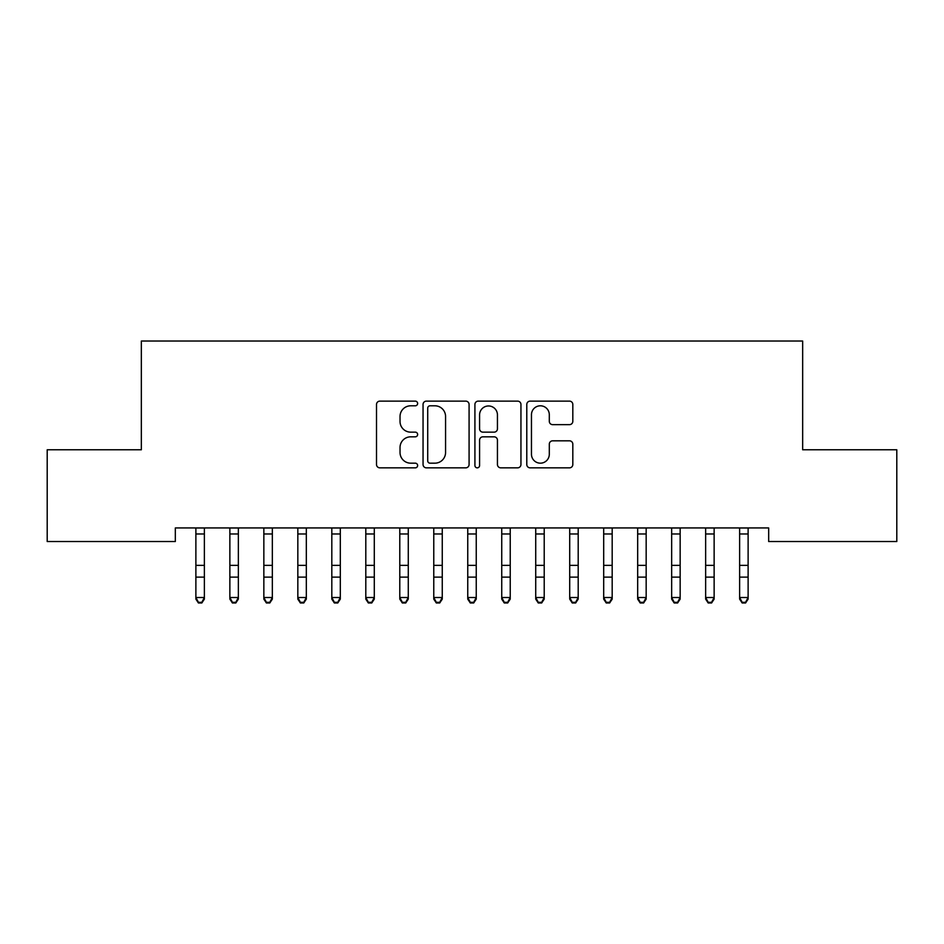 <?xml version="1.0" encoding="UTF-8"?>
<svg xmlns="http://www.w3.org/2000/svg" width="944" height="944" viewBox="0 0 944 944"><rect width="100%" height="100%" fill="white"/><g stroke="black" fill="none" stroke-linecap="round" stroke-linejoin="round"><path stroke-width="1.42" d="M417.626 403.466A2.336 2.336 0 0 0 415.289 401.129L379.854 401.129A3.339 3.339 0 0 0 376.514 404.469L376.514 464.507A3.339 3.339 0 0 0 379.854 467.846L415.289 467.846A2.336 2.336 0 0 0 417.626 465.51A2.336 2.336 0 0 0 415.289 463.174L410.711 463.174A10.679 10.679 0 0 1 400.032 452.495L400.032 447.491A10.679 10.679 0 0 1 410.711 436.824L415.289 436.824A2.336 2.336 0 0 0 417.626 434.488A2.336 2.336 0 0 0 415.289 432.151L410.711 432.151A10.679 10.679 0 0 1 400.032 421.472L400.032 416.469A10.679 10.679 0 0 1 410.711 405.802L415.289 405.802A2.336 2.336 0 0 0 417.626 403.466M569.492 424.647A3.339 3.339 0 0 0 572.819 421.307L572.819 404.469A3.339 3.339 0 0 0 569.492 401.129L530.127 401.129A3.339 3.339 0 0 0 526.787 404.469L526.787 464.507A3.339 3.339 0 0 0 530.127 467.846L569.492 467.846A3.339 3.339 0 0 0 572.819 464.507L572.819 444.164A3.339 3.339 0 0 0 569.492 440.824L552.641 440.824A3.339 3.339 0 0 0 549.302 444.164L549.302 454.253A8.921 8.921 0 0 1 540.381 463.174A8.921 8.921 0 0 1 531.46 454.253L531.46 414.723A8.921 8.921 0 0 1 540.381 405.802A8.921 8.921 0 0 1 549.302 414.723L549.302 421.307A3.339 3.339 0 0 0 552.641 424.647L569.492 424.647M768.676 527.944L175.324 527.944L175.324 541.537L47.2 541.537L47.2 449.781L141.34 449.781L141.34 341.032L802.66 341.032L802.66 449.781L896.8 449.781L896.8 541.537L768.676 541.537L768.676 527.944M469.085 404.469A3.339 3.339 0 0 0 465.746 401.129L426.381 401.129A3.339 3.339 0 0 0 423.054 404.469L423.054 464.507A3.339 3.339 0 0 0 426.381 467.846L465.746 467.846A3.339 3.339 0 0 0 469.085 464.507L469.085 404.469M478.254 401.129L517.619 401.129A3.339 3.339 0 0 1 520.946 404.469L520.946 464.507A3.339 3.339 0 0 1 517.619 467.846L500.768 467.846A3.339 3.339 0 0 1 497.441 464.507L497.441 440.152A3.339 3.339 0 0 0 494.101 436.824L482.927 436.824A3.339 3.339 0 0 0 479.587 440.152L479.587 465.51A2.336 2.336 0 0 1 477.251 467.846A2.336 2.336 0 0 1 474.915 465.51L474.915 404.469A3.339 3.339 0 0 1 478.254 401.129M430.051 405.802A2.336 2.336 0 0 0 427.715 408.138L427.715 460.837A2.336 2.336 0 0 0 430.051 463.174L434.889 463.174A10.679 10.679 0 0 0 445.568 452.495L445.568 416.469A10.679 10.679 0 0 0 434.889 405.802L430.051 405.802M497.441 414.888A8.921 8.921 0 0 0 488.508 405.967A8.921 8.921 0 0 0 479.587 414.888L479.587 428.812A3.339 3.339 0 0 0 482.927 432.151L494.101 432.151A3.339 3.339 0 0 0 497.441 428.812L497.441 414.888M195.88 529.714L195.88 597.505L204.376 597.505L204.376 599.121L201.827 602.968L201.827 602.319L198.429 602.319L198.429 602.968L201.827 602.968M204.376 529.714L204.376 597.505L201.827 602.319M195.443 527.944L195.88 529.006M204.376 529.006L204.813 527.944M198.429 602.968L195.88 599.121L195.88 597.505L198.429 602.319M229.864 529.714L229.864 597.505L238.36 597.505L238.36 599.121L235.811 602.968L235.811 602.319L232.413 602.319L232.413 602.968L235.811 602.968M238.36 529.714L238.36 597.505L235.811 602.319M263.848 529.714L263.848 597.505L272.344 597.505L272.344 599.121L269.795 602.968L269.795 602.319L266.397 602.319L266.397 602.968L269.795 602.968M272.344 529.714L272.344 597.505L269.795 602.319M229.427 527.944L229.864 529.006M238.36 529.006L238.797 527.944M232.413 602.968L229.864 599.121L229.864 597.505L232.413 602.319M263.411 527.944L263.848 529.006M272.344 529.006L272.781 527.944M266.397 602.968L263.848 599.121L263.848 597.505L266.397 602.319M297.832 529.714L297.832 597.505L306.328 597.505L306.328 599.121L303.779 602.968L303.779 602.319L300.381 602.319L300.381 602.968L303.779 602.968M306.328 529.714L306.328 597.505L303.779 602.319M331.816 529.714L331.816 597.505L340.312 597.505L340.312 599.121L337.763 602.968L337.763 602.319L334.365 602.319L334.365 602.968L337.763 602.968M340.312 529.714L340.312 597.505L337.763 602.319M297.395 527.944L297.832 529.006M306.328 529.006L306.765 527.944M300.381 602.968L297.832 599.121L297.832 597.505L300.381 602.319M331.379 527.944L331.816 529.006M340.312 529.006L340.749 527.944M334.365 602.968L331.816 599.121L331.816 597.505L334.365 602.319M365.8 529.714L365.8 597.505L374.296 597.505L374.296 599.121L371.747 602.968L371.747 602.319L368.349 602.319L368.349 602.968L371.747 602.968M374.296 529.714L374.296 597.505L371.747 602.319M365.363 527.944L365.8 529.006M374.296 529.006L374.733 527.944M368.349 602.968L365.8 599.121L365.8 597.505L368.349 602.319M399.784 529.714L399.784 597.505L408.28 597.505L408.28 599.121L405.731 602.968L405.731 602.319L402.333 602.319L402.333 602.968L405.731 602.968M408.28 529.714L408.28 597.505L405.731 602.319M399.347 527.944L399.784 529.006M408.28 529.006L408.717 527.944M402.333 602.968L399.784 599.121L399.784 597.505L402.333 602.319M433.768 529.714L433.768 597.505L442.264 597.505L442.264 599.121L439.715 602.968L439.715 602.319L436.317 602.319L436.317 602.968L439.715 602.968M442.264 529.714L442.264 597.505L439.715 602.319M467.752 529.714L467.752 597.505L476.248 597.505L476.248 599.121L473.699 602.968L473.699 602.319L470.301 602.319L470.301 602.968L473.699 602.968M476.248 529.714L476.248 597.505L473.699 602.319M501.736 529.714L501.736 597.505L510.232 597.505L510.232 599.121L507.683 602.968L507.683 602.319L504.285 602.319L504.285 602.968L507.683 602.968M510.232 529.714L510.232 597.505L507.683 602.319M535.72 529.714L535.72 597.505L544.216 597.505L544.216 599.121L541.667 602.968L541.667 602.319L538.269 602.319L538.269 602.968L541.667 602.968M544.216 529.714L544.216 597.505L541.667 602.319M569.704 529.714L569.704 597.505L578.2 597.505L578.2 599.121L575.651 602.968L575.651 602.319L572.253 602.319L572.253 602.968L575.651 602.968M578.2 529.714L578.2 597.505L575.651 602.319M603.688 529.714L603.688 597.505L612.184 597.505L612.184 599.121L609.635 602.968L609.635 602.319L606.237 602.319L606.237 602.968L609.635 602.968M612.184 529.714L612.184 597.505L609.635 602.319M637.672 529.714L637.672 597.505L646.168 597.505L646.168 599.121L643.619 602.968L643.619 602.319L640.221 602.319L640.221 602.968L643.619 602.968M646.168 529.714L646.168 597.505L643.619 602.319M671.656 529.714L671.656 597.505L680.152 597.505L680.152 599.121L677.603 602.968L677.603 602.319L674.205 602.319L674.205 602.968L677.603 602.968M680.152 529.714L680.152 597.505L677.603 602.319M705.64 529.714L705.64 597.505L714.136 597.505L714.136 599.121L711.587 602.968L711.587 602.319L708.189 602.319L708.189 602.968L711.587 602.968M714.136 529.714L714.136 597.505L711.587 602.319M433.331 527.944L433.768 529.006M442.264 529.006L442.701 527.944M436.317 602.968L433.768 599.121L433.768 597.505L436.317 602.319M467.315 527.944L467.752 529.006M476.248 529.006L476.685 527.944M470.301 602.968L467.752 599.121L467.752 597.505L470.301 602.319M501.299 527.944L501.736 529.006M510.232 529.006L510.669 527.944M504.285 602.968L501.736 599.121L501.736 597.505L504.285 602.319M535.283 527.944L535.72 529.006M544.216 529.006L544.653 527.944M538.269 602.968L535.72 599.121L535.72 597.505L538.269 602.319M569.267 527.944L569.704 529.006M578.2 529.006L578.637 527.944M572.253 602.968L569.704 599.121L569.704 597.505L572.253 602.319M603.251 527.944L603.688 529.006M612.184 529.006L612.621 527.944M606.237 602.968L603.688 599.121L603.688 597.505L606.237 602.319M637.235 527.944L637.672 529.006M646.168 529.006L646.605 527.944M640.221 602.968L637.672 599.121L637.672 597.505L640.221 602.319M671.219 527.944L671.656 529.006M680.152 529.006L680.589 527.944M674.205 602.968L671.656 599.121L671.656 597.505L674.205 602.319M705.203 527.944L705.64 529.006M714.136 529.006L714.573 527.944M708.189 602.968L705.64 599.121L705.64 597.505L708.189 602.319M739.624 529.714L739.624 597.505L748.12 597.505L748.12 599.121L745.571 602.968L745.571 602.319L742.173 602.319L742.173 602.968L745.571 602.968M748.12 529.714L748.12 597.505L745.571 602.319M739.187 527.944L739.624 529.006M748.12 529.006L748.557 527.944M742.173 602.968L739.624 599.121L739.624 597.505L742.173 602.319M204.777 528.015L195.479 528.015M204.376 565.373L195.88 565.373M204.376 577.114L195.88 577.114M204.376 533.974L195.88 533.974M238.761 528.015L229.463 528.015M238.36 565.373L229.864 565.373M238.36 577.114L229.864 577.114M238.36 533.974L229.864 533.974M272.745 528.015L263.447 528.015M272.344 565.373L263.848 565.373M272.344 577.114L263.848 577.114M272.344 533.974L263.848 533.974M306.729 528.015L297.431 528.015M306.328 565.373L297.832 565.373M306.328 577.114L297.832 577.114M306.328 533.974L297.832 533.974M340.713 528.015L331.415 528.015M340.312 565.373L331.816 565.373M340.312 577.114L331.816 577.114M340.312 533.974L331.816 533.974M374.697 528.015L365.399 528.015M374.296 565.373L365.8 565.373M374.296 577.114L365.8 577.114M374.296 533.974L365.8 533.974M408.681 528.015L399.383 528.015M408.28 565.373L399.784 565.373M408.28 577.114L399.784 577.114M408.28 533.974L399.784 533.974M442.665 528.015L433.367 528.015M442.264 565.373L433.768 565.373M442.264 577.114L433.768 577.114M442.264 533.974L433.768 533.974M476.649 528.015L467.351 528.015M476.248 565.373L467.752 565.373M476.248 577.114L467.752 577.114M476.248 533.974L467.752 533.974M510.633 528.015L501.335 528.015M510.232 565.373L501.736 565.373M510.232 577.114L501.736 577.114M510.232 533.974L501.736 533.974M544.617 528.015L535.319 528.015M544.216 565.373L535.72 565.373M544.216 577.114L535.72 577.114M544.216 533.974L535.72 533.974M578.601 528.015L569.303 528.015M578.2 565.373L569.704 565.373M578.2 577.114L569.704 577.114M578.2 533.974L569.704 533.974M612.585 528.015L603.287 528.015M612.184 565.373L603.688 565.373M612.184 577.114L603.688 577.114M612.184 533.974L603.688 533.974M646.569 528.015L637.271 528.015M646.168 565.373L637.672 565.373M646.168 577.114L637.672 577.114M646.168 533.974L637.672 533.974M680.553 528.015L671.255 528.015M680.152 565.373L671.656 565.373M680.152 577.114L671.656 577.114M680.152 533.974L671.656 533.974M714.537 528.015L705.239 528.015M714.136 565.373L705.64 565.373M714.136 577.114L705.64 577.114M714.136 533.974L705.64 533.974M748.521 528.015L739.223 528.015M748.12 565.373L739.624 565.373M748.12 577.114L739.624 577.114M748.12 533.974L739.624 533.974"/></g></svg>
